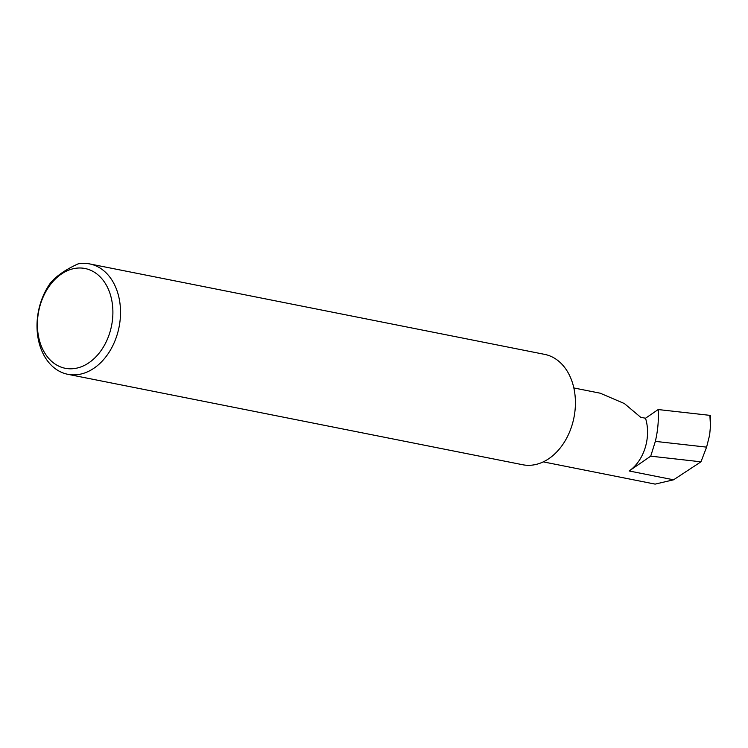 <?xml version="1.0" encoding="UTF-8"?>
<svg xmlns="http://www.w3.org/2000/svg" width="748" height="748" viewBox="0 0 748 748"><rect width="100%" height="100%" fill="white"/><g stroke="black" fill="none" stroke-linecap="round" stroke-linejoin="round"><path stroke-width="1.12" d="M645.515 418.235A39.233 28.648 101.2 0 1 629.143 470.978L650.723 456.168L655.341 441.376C657.857 430.755 658.801 420.142 658.184 409.549L645.515 418.235L640.69 417.281L624.356 403.546L600.205 393.196L573.838 387.95M543.263 461.871L655.136 484.115L673.574 479.805L700.96 461.815L706.598 447.136L655.341 441.376M110.255 294.31A50.864 37.138 101.2 0 1 89.021 362.687A50.864 37.138 101.2 0 1 40.037 342.481A50.864 37.138 101.2 0 1 61.271 274.114A50.864 37.138 101.2 0 1 110.255 294.31M39.934 345.763A56.268 41.084 -78.8 0 0 67.797 374.299A56.268 41.084 -78.8 0 0 109.881 350.99A56.268 41.084 -78.8 0 0 117.604 292.477A56.268 41.084 -78.8 0 0 89.741 263.932A56.268 41.084 -78.8 0 0 78.073 263.885C65.787 269.504 56.67 275.75 50.724 282.641A56.268 41.084 -78.8 0 0 39.934 345.763M67.797 374.299L522.693 464.742A56.268 41.084 -78.8 0 0 564.777 441.432A56.268 41.084 -78.8 0 0 572.5 382.92A56.268 41.084 -78.8 0 0 544.638 354.374L89.741 263.932M650.723 456.168L700.96 461.815M706.598 447.136L709.646 434.99L710.469 426.089L709.889 415.355L710.6 415.851L710.469 426.089M658.184 409.549L709.889 415.355M629.143 470.978L673.574 479.805"/></g></svg>
